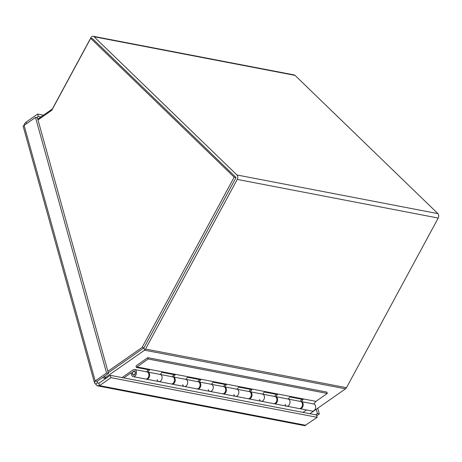 <?xml version="1.0" encoding="UTF-8"?>
<svg xmlns="http://www.w3.org/2000/svg" width="462" height="462" viewBox="0 0 462 462"><rect width="100%" height="100%" fill="white"/><g stroke="black" fill="none" stroke-linecap="round" stroke-linejoin="round"><path stroke-width="0.69" d="M102.703 377.437A3.246 2.258 -79.1 0 0 103.736 378.083A3.246 2.258 -79.1 0 0 105.14 377.737L144.566 350.19A3.246 2.258 -79.1 0 0 145.536 349.053L237.26 179.412A3.246 2.258 -79.1 0 0 236.971 174.983L94.098 36.746A3.246 2.258 -79.1 0 0 93.237 36.29A3.246 2.258 -79.1 0 0 90.864 37.769L52.431 108.847A0.566 0.393 -79.1 0 1 52.264 109.044L37.774 119.167M93.237 36.29L294.184 74.931A3.246 2.258 100.9 0 1 295.045 75.393L437.918 213.629A3.246 2.258 100.9 0 1 438.207 218.058L346.483 387.699A3.246 2.258 100.9 0 1 345.507 388.831L309.91 413.709M144.08 347.643L235.805 178.003M92.735 38.924A0.566 0.393 100.9 0 1 92.885 38.999L235.753 177.235M97.066 381.537L97.436 382.865L95.651 384.113L97.02 385.631L99.538 385.626L110.932 377.662L317.198 417.33L304.77 425.704L97.765 385.903M108.478 373.4L106.583 373.036L95.195 381L94.537 382.952L23.1 126.08L35.51 117.458L37.405 117.822L108.478 373.4L97.084 381.364L97.436 382.865L98.885 383.281L110.279 375.317L316.545 414.986L317.198 417.33M98.885 383.281L99.538 385.626L305.804 425.294M110.279 375.317L110.932 377.662M94.537 382.952L95.651 384.113M97.084 381.364L95.195 381L24.116 125.416M35.51 117.458L106.583 373.036M40.968 116.938L38.282 116.418L37.63 114.074L26.236 122.032L24.659 123.516L23.949 125.473M36.515 117.648L38.282 116.418M26.675 123.625L26.236 122.032M43.463 115.194L37.63 114.074M315.662 414.818L317.423 413.582L316.227 409.292M316.753 415.736L319.317 413.946L317.729 408.241M317.423 413.582L319.317 413.946M438.571 217.146L438.721 216.366M108.299 372.742L143.994 347.799L236.059 177.529L92.573 38.704L90.685 38.34L234.165 177.165L142.1 347.436L107.906 371.332M37.988 119.918L51.79 110.274L90.685 38.34M143.994 347.799L142.1 347.436M236.059 177.529L234.165 177.165M136.377 367.429L148.129 358.991L147.765 357.669L136.44 365.581L136.007 366.106L136.377 367.429L149.555 369.964L147.834 372.072L172.609 376.836A3.621 2.518 -79.1 0 1 174.399 380.873A3.621 2.518 -79.1 0 1 171.24 383.951L158.83 381.566A3.621 2.518 -79.1 0 0 161.983 378.517A3.621 2.518 -79.1 0 0 160.245 374.457A3.621 2.518 100.9 0 1 161.983 378.517A3.621 2.518 100.9 0 1 158.83 381.566A3.621 2.518 100.9 0 1 157.103 379.695M133.241 376.646L145.651 379.031A3.621 2.518 -79.1 0 0 148.804 375.947A3.621 2.518 -79.1 0 0 147.02 371.916L134.609 369.525A3.621 2.518 100.9 0 1 136.394 373.562A3.621 2.518 100.9 0 1 133.241 376.646A3.621 2.518 100.9 0 1 131.451 372.609L123.839 377.928M160.245 374.457L161.971 372.349L175.15 374.884L173.423 376.992L198.204 381.756A3.621 2.518 -79.1 0 1 199.988 385.793A3.621 2.518 -79.1 0 1 196.835 388.877L184.419 386.486A3.621 2.518 -79.1 0 0 187.572 383.437A3.621 2.518 -79.1 0 0 185.834 379.383A3.621 2.518 100.9 0 1 187.572 383.437A3.621 2.518 100.9 0 1 184.419 386.486A3.621 2.518 100.9 0 1 182.698 384.615M185.834 379.383L187.56 377.275L200.739 379.81L199.018 381.918L223.793 386.682A3.621 2.518 -79.1 0 1 225.583 390.713A3.621 2.518 -79.1 0 1 222.424 393.797L210.014 391.412A3.621 2.518 -79.1 0 0 213.161 388.363A3.621 2.518 -79.1 0 0 211.429 384.303A3.621 2.518 100.9 0 1 213.161 388.363A3.621 2.518 100.9 0 1 210.014 391.412A3.621 2.518 100.9 0 1 208.287 389.535M211.429 384.303L213.155 382.195L226.334 384.731L224.607 386.838L249.388 391.603A3.621 2.518 -79.1 0 1 251.172 395.634A3.621 2.518 -79.1 0 1 248.019 398.718L235.603 396.332A3.621 2.518 -79.1 0 0 238.756 393.283A3.621 2.518 -79.1 0 0 237.018 389.223A3.621 2.518 100.9 0 1 238.756 393.283A3.621 2.518 100.9 0 1 235.603 396.332A3.621 2.518 100.9 0 1 233.882 394.456M237.018 389.223L238.744 387.116L251.923 389.651L250.202 391.759L274.977 396.523A3.621 2.518 -79.1 0 1 276.767 400.56A3.621 2.518 -79.1 0 1 273.608 403.638L261.197 401.253A3.621 2.518 -79.1 0 0 264.345 398.204A3.621 2.518 -79.1 0 0 262.612 394.144A3.621 2.518 100.9 0 1 264.345 398.204A3.621 2.518 100.9 0 1 261.197 401.253A3.621 2.518 100.9 0 1 259.471 399.382M262.612 394.144L264.333 392.036L277.518 394.571L275.791 396.679L300.571 401.443A3.621 2.518 -79.1 0 1 302.356 405.48A3.621 2.518 -79.1 0 1 299.203 408.564L286.787 406.173A3.621 2.518 -79.1 0 0 289.94 403.124A3.621 2.518 -79.1 0 0 288.201 399.07A3.621 2.518 100.9 0 1 289.94 403.124A3.621 2.518 100.9 0 1 286.787 406.173A3.621 2.518 100.9 0 1 285.066 404.302M122.066 377.587L133.039 369.918A3.621 2.518 100.9 0 1 134.609 369.525M302.985 412.375L306.45 409.956M134.436 374.93A2.108 1.467 100.9 0 1 133.524 375.156A2.108 1.467 100.9 0 1 132.484 372.811A2.108 1.467 100.9 0 1 134.321 371.015A2.108 1.467 100.9 0 1 135.412 372.719A2.108 1.467 100.9 0 1 134.436 374.93M135.164 372.395A1.813 1.259 100.9 0 1 134.823 374.18A1.813 1.259 100.9 0 1 133.582 374.867A1.813 1.259 100.9 0 1 132.686 372.851A1.813 1.259 100.9 0 1 134.263 371.309A1.813 1.259 100.9 0 1 135.164 372.395M146.575 371.829L148.302 369.721M147.834 372.072A3.621 2.518 100.9 0 1 149.567 376.132A3.621 2.518 100.9 0 1 146.419 379.181A3.621 2.518 100.9 0 1 146.044 379.065M172.17 376.749L173.891 374.647M173.423 376.992A3.621 2.518 100.9 0 1 175.162 381.052A3.621 2.518 100.9 0 1 172.008 384.101A3.621 2.518 100.9 0 1 171.633 383.986M197.759 381.676L199.486 379.568M199.018 381.918A3.621 2.518 100.9 0 1 200.751 385.972A3.621 2.518 100.9 0 1 197.603 389.021A3.621 2.518 100.9 0 1 197.228 388.906M223.354 386.596L225.075 384.488M224.607 386.838A3.621 2.518 100.9 0 1 226.345 390.892A3.621 2.518 100.9 0 1 223.192 393.947A3.621 2.518 100.9 0 1 222.817 393.826M248.943 391.516L250.67 389.408M250.202 391.759A3.621 2.518 100.9 0 1 251.934 395.818A3.621 2.518 100.9 0 1 248.787 398.868A3.621 2.518 100.9 0 1 248.412 398.752M274.538 396.436L276.259 394.329M275.791 396.679A3.621 2.518 100.9 0 1 277.529 400.739A3.621 2.518 100.9 0 1 274.376 403.788A3.621 2.518 100.9 0 1 274.001 403.673M300.127 401.363L301.853 399.255M288.201 399.07L289.928 396.962L303.107 399.497L301.38 401.605L313.796 403.99L315.95 401.357L327.275 393.445L326.905 392.117L147.765 357.669M136.81 366.903L315.95 401.357M301.38 401.605A3.621 2.518 100.9 0 1 303.118 405.659A3.621 2.518 100.9 0 1 299.965 408.708A3.621 2.518 100.9 0 1 299.59 408.593M299.965 408.708L312.381 411.099A3.621 2.518 -79.1 0 0 315.529 408.05A3.621 2.518 -79.1 0 0 313.796 403.99M148.129 358.991L327.275 393.445M104.672 376.062L105.14 377.737L106.456 377.991M345.507 388.831L144.566 350.19L143.913 347.857M145.536 349.053L346.483 387.699M438.207 218.058L237.26 179.412M236.971 174.983L437.918 213.629M295.045 75.393L94.098 36.746M97.436 382.865L99.035 383.177M103.736 378.083L105.763 378.47M135.002 371.448L134.263 371.309M134.315 375.005L133.582 374.867M274.376 403.788L286.787 406.173M248.787 398.868L261.197 401.253M223.192 393.947L235.603 396.332M197.603 389.021L210.014 391.412M172.008 384.101L184.419 386.486M146.419 379.181L158.83 381.566"/></g></svg>
